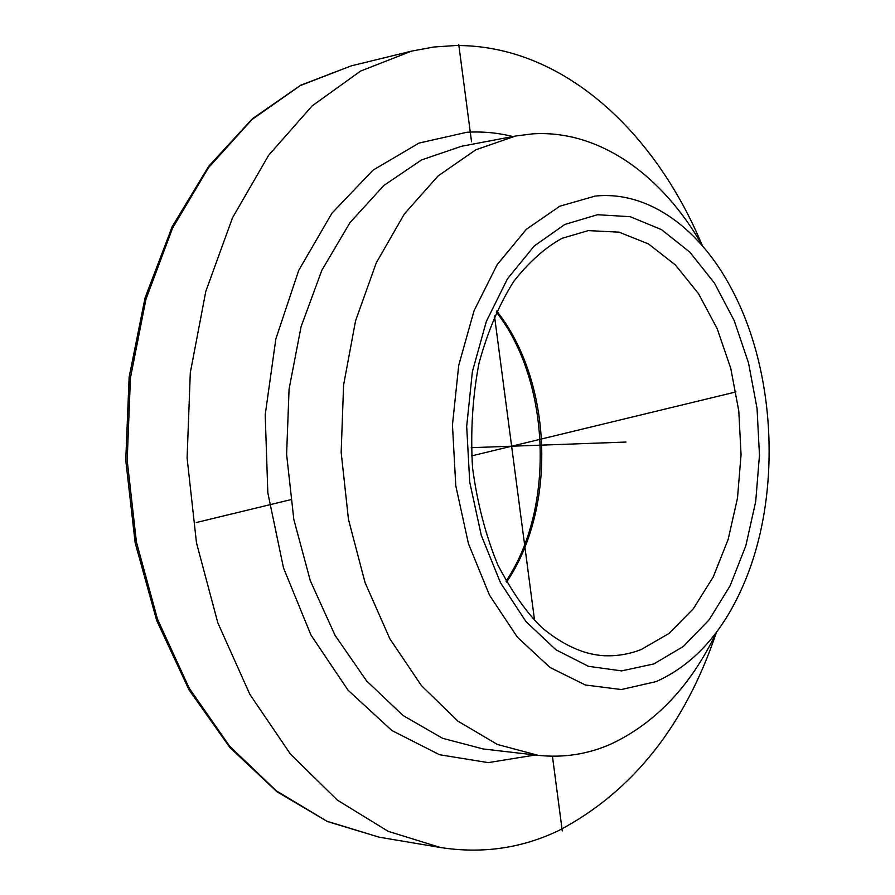 <?xml version="1.0" encoding="UTF-8"?>
<svg xmlns="http://www.w3.org/2000/svg" width="895" height="895" viewBox="0 0 895 895"><rect width="100%" height="100%" fill="white"/><g stroke="black" fill="none" stroke-linecap="round" stroke-linejoin="round"><path stroke-width="1.34" d="M702.251 245.42C654.748 131.319 562.205 44.582 455.521 45.533L433.594 47.043L411.611 51.116L360.584 71.063L312.176 105.867L268.701 155.193L232.521 217.776L205.805 291.356L190.299 372.745L187.1 457.994L196.475 542.795L217.832 622.842L249.817 694.285L290.439 754.082L337.37 800.13L388.184 831.332L440.508 847.531C482.416 853.987 521.908 848.281 558.995 830.426C632.575 791.527 685.011 725.599 716.313 632.664M702.631 246.069C662.871 175.912 599.807 129.585 532.626 133.858L515.621 136.006L475.86 149.778L438.147 175.89L404.327 213.983L376.247 262.929L355.561 320.824L343.59 385.051L341.163 452.4L348.468 519.413L365.059 582.6L389.884 638.84L421.444 685.626L457.938 721.157L497.441 744.472L538.096 755.324C563.47 758.031 587.758 754.272 610.938 744.058C655.766 722.97 691.007 685.615 716.638 631.993M656.013 681.643C693.356 664.985 722.343 633.056 742.973 585.878C781.525 498.291 777.039 374.714 732.244 290.148C700.718 229.4 648.92 190.422 595.119 196.094L559.755 206.219L526.417 229.254L497.172 264.629L474.026 310.833L458.721 365.373L452.456 424.946L455.779 485.716L468.454 543.679L489.498 595.164L517.332 637.139L550 667.457L585.364 684.999L621.32 689.542L656.013 681.643M196.184 522.557L290.584 499.712M471.62 455.902L735.947 391.932M625.974 442.063L471.217 447.679L625.974 442.063M458.777 44.75L471.553 141.835L458.777 44.75M494.487 315.991L534.572 620.492L494.487 315.991M552.439 756.23L562.273 830.929L552.439 756.23M506.57 582.119C557.182 507.655 552.618 381.639 496.736 311.035M411.611 51.116L351.287 65.85L300.284 85.562L251.942 119.583L208.591 167.544L172.534 228.191L145.919 299.344L130.446 377.925L127.18 460.175L136.398 541.967L157.52 619.217L189.237 688.255L229.59 746.128L276.309 790.822L326.977 821.252L379.279 837.205L440.508 847.531M535.299 755L488.211 762.618L439.546 754.731L391.865 730.521L347.998 690.146L310.957 635.025L283.502 567.911L267.829 492.854L265.211 414.765L275.85 338.925L298.751 270.324L332.011 213.088L373.036 170.151L418.961 143.099L466.944 132.247C482.506 131.352 497.81 132.784 512.846 136.532M538.096 755.324L483.378 749.003L442.611 738.308L403.052 715.519L366.57 680.882L335.066 635.383L310.319 580.743L293.817 519.402L286.601 454.38L289.085 389.012L301.1 326.641L321.82 270.346L349.945 222.676L383.821 185.5L421.612 159.903L461.507 146.277L515.621 136.006M597.457 214.722L564.868 224.432L534.248 245.991L507.465 278.815L486.332 321.45L472.381 371.638L466.687 426.356L469.73 482.136L481.297 535.4L500.518 582.802L525.991 621.6L555.952 649.804L588.485 666.327L621.678 670.892L653.797 663.945L683.355 646.47L709.131 619.832L730.186 585.643L745.859 545.626L755.704 501.558L759.463 455.242L757.047 408.456L748.544 362.99L734.213 320.634L714.478 283.144L689.944 252.256L661.483 229.612L630.203 216.702L597.457 214.722M588.339 230.608L562.183 238.271C545.402 247.378 529.281 261.72 513.808 281.321C499.287 304.188 487.674 331.53 478.97 363.336C472.549 396.977 470.412 431.714 472.526 467.57C477.203 502.867 485.649 535.344 497.877 565.014C512.264 592.389 527.043 613.355 542.225 627.91C562.653 644.78 582.757 654.021 602.525 655.632C615.794 656.427 628.659 654.413 641.144 649.569L668.979 633.481L693.323 608.768L713.259 576.906L728.127 539.495L737.48 498.213L741.06 454.783L738.789 410.917L730.745 368.304L717.175 328.655L698.492 293.638L675.322 264.898L648.495 243.943L619.06 232.163L588.339 230.608M506.033 581.157C555.303 508.517 550.671 380.912 496.266 312.042M351.287 65.85L300.72 85.215L252.48 118.655L208.826 166.101L172.232 226.58L145.035 297.979L129.137 377.175L125.748 460.243L135.156 542.829L156.748 620.66L189.046 689.888L229.925 747.549L276.902 791.706L327.447 821.565L379.279 837.205"/></g></svg>
